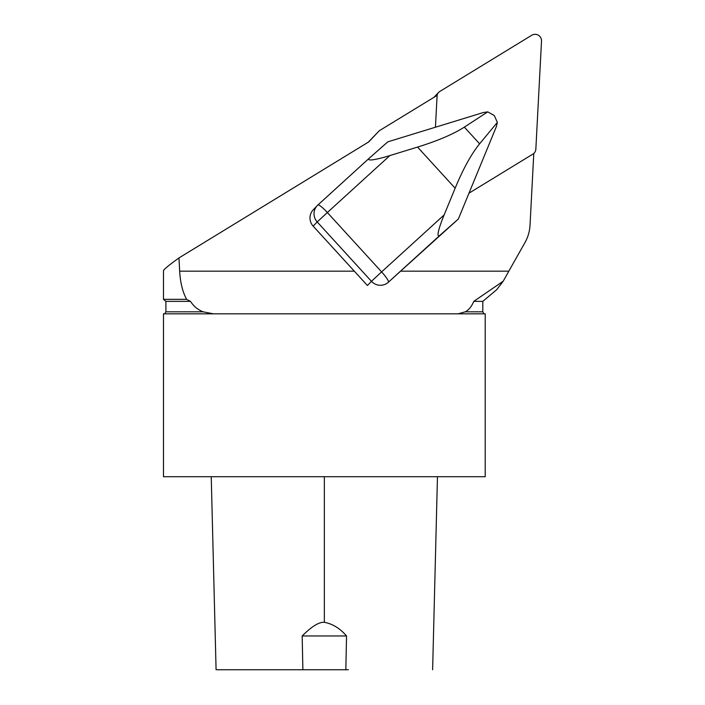 <?xml version="1.0" encoding="UTF-8"?>
<svg xmlns="http://www.w3.org/2000/svg" width="705" height="705" viewBox="0 0 705 705"><rect width="100%" height="100%" fill="white"/><g stroke="black" fill="none" stroke-linecap="round" stroke-linejoin="round"><path stroke-width="1.06" d="M368.327 142.154L379.316 130.725L437.118 95.386L435.443 127.217M468.984 193.179L533.782 153.558L530.028 225.186A40.22 39.691 -136.1 0 1 524.987 242.546L508.825 271.169L401.083 271.169M379.316 130.725L368.786 141.872L178.964 257.933L179.669 271.169C180.268 282.405 182.577 291.8 186.596 299.343L163.481 299.343L163.481 270.799C163.578 269.601 168.733 265.309 178.964 257.933M458.1 313.831L465.282 311.821C468.904 309.848 471.733 306.367 473.76 301.361L503.194 281.233L496.69 289.711L482.81 301.361L482.81 311.821L483.965 313.831M473.76 301.361L482.81 301.361M163.481 299.343L165.895 301.361L190.473 301.361L186.596 299.343M190.473 301.361C193.769 306.367 197.99 309.848 203.128 311.821L213.403 313.831M503.194 281.233L508.825 271.169M346.534 635.972C340.004 628.393 332.61 623.837 324.353 622.303C319.065 621.898 311.672 626.454 302.181 635.963L346.534 635.972L345.838 669.75L216.973 669.75L300.33 669.75M302.181 635.972L302.877 669.75M348.376 669.75L345.838 669.75M485.216 476.712L163.481 476.712L163.481 313.831L485.216 313.831L485.216 476.712M465.282 311.821L482.81 311.821M165.895 301.361L165.895 311.821L203.128 311.821M497.36 122.37L479.611 143.811C471.398 153.901 463.247 168.698 455.139 188.209L444.141 214.946L381.608 271.892L327.349 212.522L389.883 155.567C382.789 157.823 365.895 162.379 369.103 158.352L387.812 141.837L483.33 112.527L487.754 111.857L494.302 115.558L497.36 122.37L496.32 126.741L458.347 219.017L388.402 282.194A12.064 11.906 -136.1 0 1 371.456 281.313L367.42 285.507L313.161 226.138L317.197 221.943A12.064 11.906 -136.1 0 1 317.303 205.56L317.303 205.56A12.064 11.906 -136.1 0 1 317.867 205.014L317.885 205.005A12.064 1.939 -132.3 0 0 317.867 205.014A12.064 12.064 0 0 0 317.303 205.56L313.276 209.755A12.064 11.906 43.9 0 0 313.161 226.138M369.103 158.352L317.885 205.005A12.064 1.939 -132.3 0 1 327.349 212.522L317.197 221.943L371.456 281.313L381.608 271.892A12.064 1.939 47.7 0 1 388.402 282.194L439.638 235.54C435.17 238.29 441.207 221.837 444.141 214.946M439.638 235.54L458.347 219.017M487.754 111.857L464.348 127.12C453.359 134.162 437.761 140.815 417.554 147.081L455.139 188.209M389.883 155.567L417.554 147.081M533.588 153.672A6.433 6.354 43.9 0 0 535.844 149.16L541.519 41.128A6.433 6.354 -136.1 0 0 531.737 35.25L439.885 91.412A6.433 6.354 43.9 0 0 437.029 95.439M438.633 92.417L434.368 96.858A6.433 6.354 -136.1 0 0 433.98 97.299A6.433 6.354 -136.1 0 1 435.619 95.854M354.315 271.169L179.669 271.169M324.353 476.712L324.353 622.303M479.611 143.811L464.348 127.12M368.971 158.466L317.893 204.988M211.236 476.712L216.082 669.75M437.461 476.712L432.623 669.75M165.895 311.821L164.741 313.831M434.368 96.858L433.883 97.361"/></g></svg>
